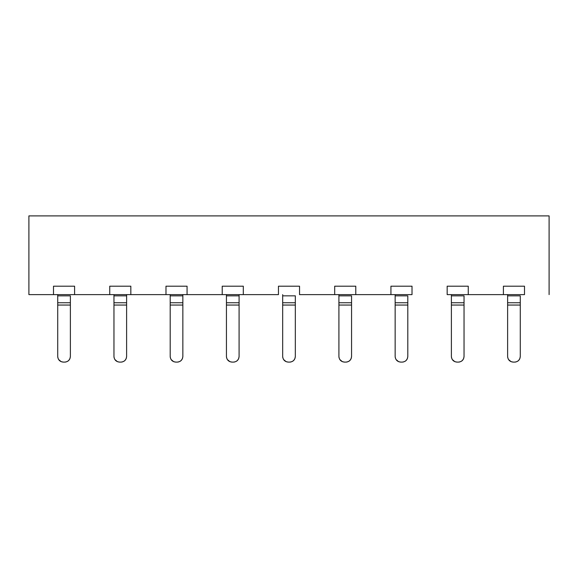 <?xml version="1.0" encoding="UTF-8"?>
<svg xmlns="http://www.w3.org/2000/svg" width="578" height="578" viewBox="0 0 578 578"><rect width="100%" height="100%" fill="white"/><g stroke="black" fill="none" stroke-linecap="round" stroke-linejoin="round"><path stroke-width="0.87" d="M549.1 215.89L549.1 294.621L549.1 215.89L28.9 215.89L28.9 294.621L53.501 294.621L53.501 286.189L74.591 286.189L74.591 294.621L109.741 294.621L109.741 286.189L130.83 286.189L130.83 294.621L165.98 294.621L165.98 286.189L187.07 286.189L187.07 294.621L222.219 294.621L222.219 286.189L243.309 286.189L243.309 294.621L278.459 294.621L278.459 286.189L299.541 286.189L299.541 294.621L299.541 286.189L278.459 286.189L278.459 294.621L243.309 294.621L243.309 286.189L222.219 286.189L222.219 294.621L187.07 294.621L187.07 286.189L165.98 286.189L165.98 294.621L130.83 294.621L130.83 286.189L109.741 286.189L109.741 294.621L74.591 294.621L74.591 286.189L53.501 286.189L53.501 294.621L28.9 294.621L28.9 215.89L549.1 215.89M524.499 294.621L524.499 286.189L503.409 286.189L503.409 294.621L503.409 286.189L524.499 286.189L524.499 294.621L468.259 294.621L468.259 286.189L447.17 286.189L447.17 294.621L447.17 286.189L468.259 286.189L468.259 294.621L524.499 294.621M412.02 294.621L412.02 286.189L390.93 286.189L390.93 294.621L390.93 286.189L412.02 286.189L412.02 294.621L355.781 294.621L355.781 286.189L334.691 286.189L334.691 294.621L334.691 286.189L355.781 286.189L355.781 294.621L412.02 294.621M299.541 294.621L334.691 294.621L299.541 294.621M468.259 294.621L447.17 294.621L468.259 294.621M355.781 294.621L334.691 294.621L355.781 294.621M243.309 294.621L222.219 294.621L243.309 294.621M187.07 294.621L165.98 294.621L187.07 294.621M130.83 294.621L109.741 294.621L130.83 294.621M74.591 294.621L53.501 294.621L74.591 294.621M182.85 294.621L182.85 356.489L182.85 294.621M170.199 305.054L182.85 305.054L170.199 305.054L170.199 356.489L170.199 294.621L170.199 295.842L182.85 295.842L170.199 295.842L170.199 302.749L182.85 302.749L170.199 302.749L170.199 356.489C170.532 359.899 172.403 361.777 175.82 362.11L177.229 362.11C180.647 361.777 182.518 359.899 182.85 356.489C182.496 359.877 180.618 361.749 177.229 362.11L178.465 361.973M282.671 305.054L295.329 305.054L295.329 302.749L282.671 302.749L282.671 356.489L282.671 294.621L282.671 295.842L295.329 295.842L295.329 356.489L295.329 305.054L282.671 305.054L282.671 356.489C283.003 359.899 284.882 361.777 288.299 362.11L289.701 362.11C293.118 361.777 294.997 359.899 295.329 356.489C294.968 359.877 293.097 361.749 289.701 362.11L290.944 361.973M57.721 305.054L70.379 305.054L70.379 302.749L57.721 302.749L57.721 356.489L57.721 294.621L57.721 295.842L70.379 295.842L70.379 356.489L70.379 305.054L57.721 305.054L57.721 356.489C58.053 359.899 59.931 361.777 63.349 362.11L64.75 362.11C68.168 361.777 70.039 359.899 70.379 356.489C70.017 359.877 68.146 361.749 64.75 362.11L65.986 361.973M338.91 305.054L351.561 305.054L351.561 302.749L338.91 302.749L338.91 356.489L338.91 294.621L338.91 295.842L351.561 295.842L351.561 356.489L351.561 305.054L338.91 305.054L338.91 356.489C339.243 359.899 341.121 361.777 344.531 362.11L345.94 362.11C349.358 361.777 351.229 359.899 351.561 356.489C351.207 359.877 349.329 361.749 345.94 362.11L347.176 361.973M507.621 305.054L520.279 305.054L520.279 302.749L507.621 302.749L507.621 356.489L507.621 294.621L507.621 295.842L520.279 295.842L520.279 356.489L520.279 305.054L507.621 305.054L507.621 356.489C507.961 359.899 509.832 361.777 513.25 362.11L514.651 362.11C518.069 361.777 519.947 359.899 520.279 356.489C519.918 359.877 518.047 361.749 514.651 362.11L515.894 361.973M395.15 305.054L407.801 305.054L407.801 302.749L395.15 302.749L395.15 356.489L395.15 294.621L395.15 295.842L407.801 295.842L407.801 356.489L407.801 305.054L395.15 305.054L395.15 356.489C395.482 359.899 397.353 361.777 400.771 362.11L402.18 362.11C405.597 361.777 407.468 359.899 407.801 356.489C407.447 359.877 405.568 361.749 402.18 362.11L403.415 361.973M451.389 305.054L464.04 305.054L464.04 302.749L451.389 302.749L451.389 356.489L451.389 294.621L451.389 295.842L464.04 295.842L464.04 356.489L464.04 305.054L451.389 305.054L451.389 356.489C451.721 359.899 453.593 361.777 457.01 362.11L458.419 362.11C461.829 361.777 463.708 359.899 464.04 356.489C463.686 359.877 461.808 361.749 458.419 362.11L459.655 361.973M113.96 295.842L126.611 295.842L126.611 294.621L126.611 356.489L126.611 295.842L113.96 295.842L113.96 294.621L113.96 302.749L113.96 295.842M113.96 305.054L126.611 305.054L113.96 305.054L113.96 356.489L113.96 302.749L126.611 302.749L113.96 302.749L113.96 356.489C114.292 359.899 116.171 361.777 119.581 362.11L120.99 362.11C124.407 361.777 126.279 359.899 126.611 356.489C126.257 359.877 124.378 361.749 120.99 362.11L122.225 361.973M226.439 295.842L239.09 295.842L239.09 294.621L239.09 356.489L239.09 295.842L226.439 295.842L226.439 294.621L226.439 302.749L226.439 295.842M226.439 305.054L239.09 305.054L226.439 305.054L226.439 356.489L226.439 302.749L239.09 302.749L226.439 302.749L226.439 356.489C226.771 359.899 228.642 361.777 232.06 362.11L233.469 362.11C236.879 361.777 238.757 359.899 239.09 356.489C238.728 359.877 236.857 361.749 233.469 362.11L234.704 361.973M180.329 361.178L181.203 360.462M181.268 360.397L182.431 358.62L182.85 356.489M171.095 359.538L173.682 361.684L175.82 362.11C172.432 361.749 170.553 359.877 170.199 356.489L170.337 357.724M282.671 302.749L295.329 302.749L295.329 295.842L282.671 295.842L282.671 302.749M283.574 359.538L286.161 361.684L288.299 362.11C284.903 361.749 283.032 359.877 282.671 356.489L282.808 357.724M292.808 361.178L293.682 360.462M293.747 360.397L294.903 358.62L295.329 356.489M57.721 302.749L70.379 302.749L70.379 295.842L57.721 295.842L57.721 302.749M58.624 359.538L61.21 361.684L63.349 362.11C59.953 361.749 58.082 359.877 57.721 356.489L57.858 357.724M67.857 361.178L68.731 360.462M68.796 360.397L69.952 358.62L70.379 356.489M338.91 302.749L351.561 302.749L351.561 295.842L338.91 295.842L338.91 302.749M339.813 359.538L342.4 361.684L344.531 362.11C341.143 361.749 339.272 359.877 338.91 356.489L339.048 357.724M349.047 361.178L349.914 360.462M349.979 360.397L351.142 358.62L351.561 356.489M507.621 302.749L520.279 302.749L520.279 295.842L507.621 295.842L507.621 302.749M508.524 359.538L511.111 361.684L513.25 362.11C509.854 361.749 507.983 359.877 507.621 356.489L507.766 357.724M517.758 361.178L518.632 360.462M518.697 360.397L519.853 358.62L520.279 356.489M395.15 302.749L407.801 302.749L407.801 295.842L395.15 295.842L395.15 302.749M396.046 359.538L398.632 361.684L400.771 362.11C397.382 361.749 395.504 359.877 395.15 356.489L395.287 357.724M405.279 361.178L406.153 360.462M406.218 360.397L407.382 358.62L407.801 356.489M451.389 302.749L464.04 302.749L464.04 295.842L451.389 295.842L451.389 302.749M452.285 359.538L454.872 361.684L457.01 362.11C453.622 361.749 451.743 359.877 451.389 356.489L451.526 357.724M461.519 361.178L462.393 360.462M462.458 360.397L463.621 358.62L464.04 356.489M124.089 361.178L124.964 360.462M125.029 360.397L126.192 358.62L126.611 356.489M114.863 359.538L117.442 361.684L119.581 362.11C116.192 361.749 114.314 359.877 113.96 356.489L114.097 357.724M236.568 361.178L237.442 360.462M237.507 360.397L238.663 358.62L239.09 356.489M227.335 359.538L229.921 361.684L232.06 362.11C228.671 361.749 226.793 359.877 226.439 356.489L226.576 357.724M175.82 362.11L177.229 362.11L175.82 362.11M288.299 362.11L289.701 362.11L288.299 362.11M63.349 362.11L64.75 362.11L63.349 362.11M344.531 362.11L345.94 362.11L344.531 362.11M513.25 362.11L514.651 362.11L513.25 362.11M400.771 362.11L402.18 362.11L400.771 362.11M457.01 362.11L458.419 362.11L457.01 362.11M119.581 362.11L120.99 362.11L119.581 362.11M232.06 362.11L233.469 362.11L232.06 362.11"/></g></svg>
